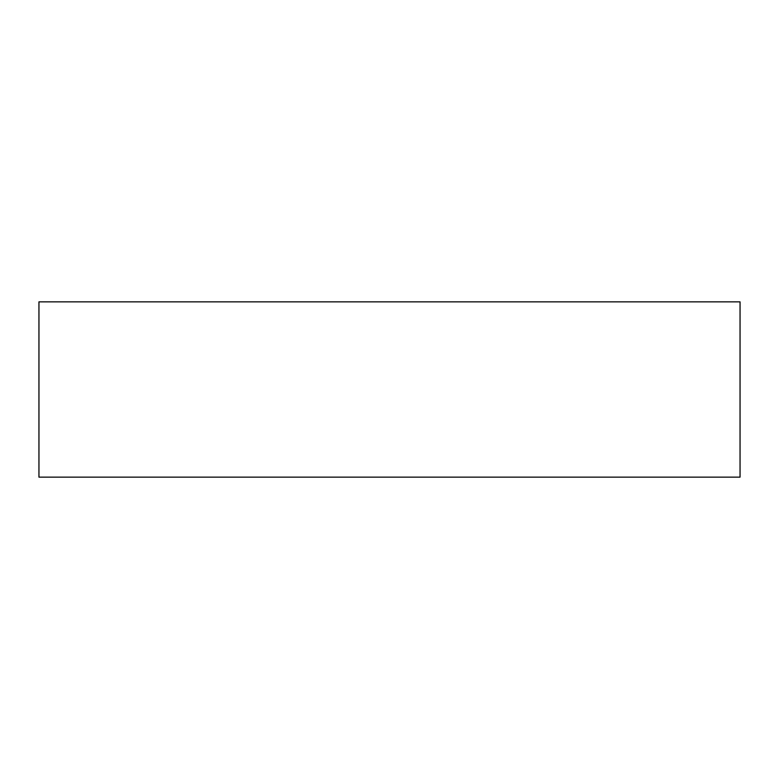 <?xml version="1.0" encoding="UTF-8"?>
<svg xmlns="http://www.w3.org/2000/svg" width="779" height="779" viewBox="0 0 779 779"><rect width="100%" height="100%" fill="white"/><g stroke="black" fill="none" stroke-linecap="round" stroke-linejoin="round"><path stroke-width="1.17" d="M389.5 301.863L740.05 301.863L740.05 477.137L38.95 477.137L38.95 301.863L389.5 301.863"/></g></svg>
